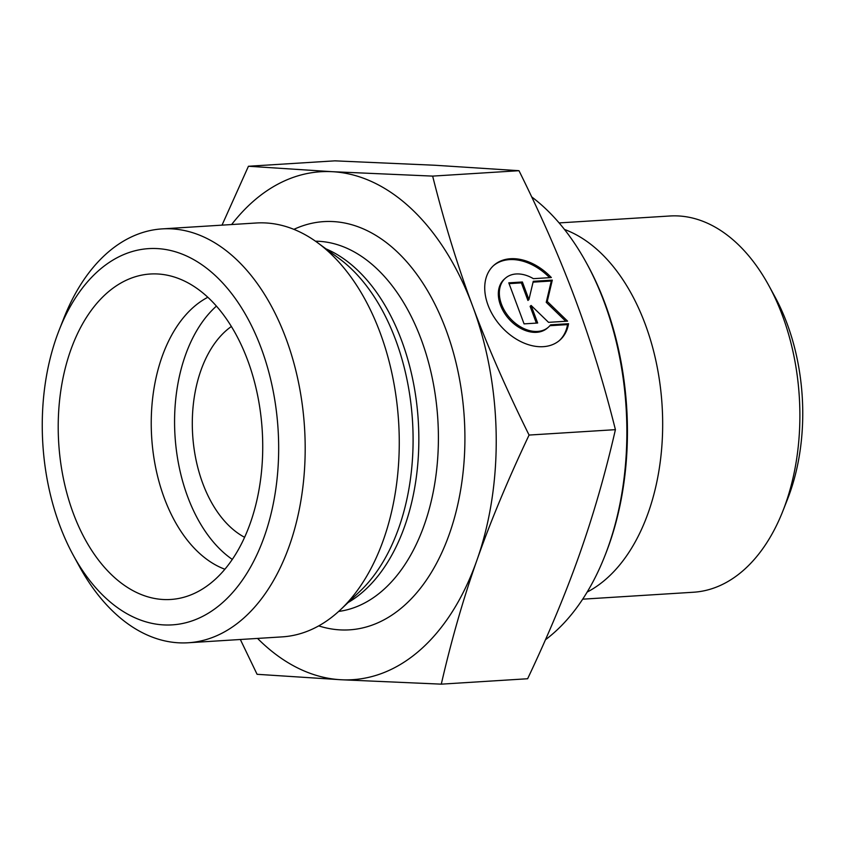 <?xml version="1.0" encoding="UTF-8"?>
<svg xmlns="http://www.w3.org/2000/svg" width="845" height="845" viewBox="0 0 845 845"><rect width="100%" height="100%" fill="white"/><g stroke="black" fill="none" stroke-linecap="round" stroke-linejoin="round"><path stroke-width="1.27" d="M568.548 323.719A49.887 35.036 -131.3 0 1 559.823 340.165A49.887 35.036 -131.3 0 1 500.567 325.843A49.887 35.036 -131.3 0 1 493.934 265.245A49.887 35.036 -131.3 0 1 551.352 277.551L533.396 278.67A32.596 22.899 48.7 0 0 505.352 278.227A32.596 22.899 48.7 0 0 509.693 317.826A32.596 22.899 48.7 0 0 548.405 327.184A32.596 22.899 48.7 0 0 550.591 324.839L568.548 323.719L567.534 324.607L549.873 325.705M549.599 277.656A49.887 35.036 48.7 0 0 493.438 265.7M559.316 340.598A49.887 35.036 48.7 0 0 567.534 324.607M548.405 327.184L547.402 328.061A32.596 22.899 -131.3 0 1 508.679 318.713A32.596 22.899 -131.3 0 1 504.349 279.114L505.352 278.227M537.663 323.022L524.069 323.878L508.785 282.843L522.39 281.987L528.928 299.574L533.269 281.311L552.303 280.117L547.254 301.433L567.587 321.153L548.542 322.346L531.114 305.446L537.663 323.022M536.364 323.107L530.111 306.334L531.114 305.446M565.78 321.269L546.24 302.32L551.299 281.005L533.068 282.145M547.254 301.433L546.24 302.32M552.303 280.117L551.299 281.005M528.928 299.574L527.924 300.461L521.376 282.874L509.081 283.645M522.39 281.987L521.376 282.874M559.115 222.922L669.895 215.993A188.498 117.856 86.4 0 1 768.865 285.631A188.498 117.856 86.4 0 1 782.449 315.607A188.498 117.856 86.4 0 1 782.956 510.803A188.498 117.856 86.4 0 1 693.449 592.239L582.68 599.179M782.956 510.803L787.519 499.215A169.644 106.069 -93.6 0 0 787.054 323.54A169.644 106.069 -93.6 0 0 774.823 296.563L768.865 285.631M564.449 229.428A188.498 117.856 86.4 0 1 645.221 324.195A188.498 117.856 86.4 0 1 587.159 592.07M441.291 684.154L527.629 678.746C548.627 634.426 566.002 592.736 579.744 553.686C593.517 514.637 605.411 473.295 615.413 429.661C603.9 383.641 590.581 340.345 575.466 299.795L575.424 299.669C560.319 259.066 541.518 216.077 518.988 170.701L435.101 165.261L334.778 160.846L248.441 166.254L332.328 171.693L432.651 176.109C444.364 222.774 457.694 266.112 472.64 306.101C487.48 346.101 506.292 389.08 529.076 435.059C507.834 479.971 490.459 521.661 476.96 560.119C463.345 598.598 451.452 639.94 441.291 684.154L340.968 679.739L257.081 674.299L240.339 639.496M615.413 429.661L529.076 435.059M604.862 555.862L605.77 553.549A241.279 150.854 -93.6 0 0 605.115 303.693A241.279 150.854 -93.6 0 0 587.729 265.319L586.536 263.133A245.05 153.209 86.4 0 1 604.196 302.109A245.05 153.209 86.4 0 1 604.862 555.862A245.05 153.209 86.4 0 1 545.447 639.76M531.685 196.906A245.05 153.209 86.4 0 1 586.536 263.133M518.988 170.701L432.651 176.109M222.024 225.14L248.441 166.254M244.585 537.293A113.093 70.716 86.4 0 1 202.768 483.414A113.093 70.716 86.4 0 1 231.382 326.487M257.545 638.419A254.472 159.103 -93.6 0 0 340.968 679.739A254.472 159.103 -93.6 0 0 476.96 560.119A254.472 159.103 -93.6 0 0 472.64 306.101A254.472 159.103 -93.6 0 0 332.328 171.693A254.472 159.103 -93.6 0 0 231.636 224.538M207.838 297.271A141.368 88.387 -93.6 0 0 164.321 498.159A141.368 88.387 -93.6 0 0 224.865 569.224M247.638 360.192A163.053 101.949 86.4 0 1 187.833 596.021A163.053 101.949 86.4 0 1 73.293 513.306A163.053 101.949 86.4 0 1 73.071 343.894A163.053 101.949 86.4 0 1 167.754 275.312A163.053 101.949 86.4 0 1 247.638 360.192M216.426 306.101A141.368 88.387 -93.6 0 0 187.653 496.691A141.368 88.387 -93.6 0 0 232.28 559.401M162.187 228.889L256.278 222.995A207.342 129.644 86.4 0 1 317.593 242.716A207.342 129.644 86.4 0 1 398.618 421.835A207.342 129.644 86.4 0 1 340.567 609.668A207.342 129.644 86.4 0 1 282.188 636.876L188.097 642.77A207.342 129.644 -93.6 0 0 304.538 427.728A207.342 129.644 -93.6 0 0 162.187 228.889A207.342 129.644 -93.6 0 0 63.734 318.47L59.182 330.057A188.498 117.856 86.4 0 1 230.833 292.55A188.498 117.856 86.4 0 1 248.272 571.04A188.498 117.856 86.4 0 1 73.272 555.239A188.498 117.856 86.4 0 1 59.689 525.252A188.498 117.856 86.4 0 1 59.182 330.057M73.272 555.239L79.24 566.161A207.342 129.644 -93.6 0 0 188.097 642.77M318.713 625.881A204.522 127.87 -93.6 0 0 464.275 417.726A204.522 127.87 -93.6 0 0 293.891 229.354M317.593 242.716L338.961 258.39A188.192 117.666 86.4 0 1 412.508 420.968A188.192 117.666 86.4 0 1 359.812 591.447L340.567 609.668M348.098 602.538A185.668 116.092 -93.6 0 0 418.264 420.609A185.668 116.092 -93.6 0 0 325.948 248.852M315.46 241.195A185.668 116.092 86.4 0 1 437.826 419.384A185.668 116.092 86.4 0 1 338.644 611.442"/></g></svg>
